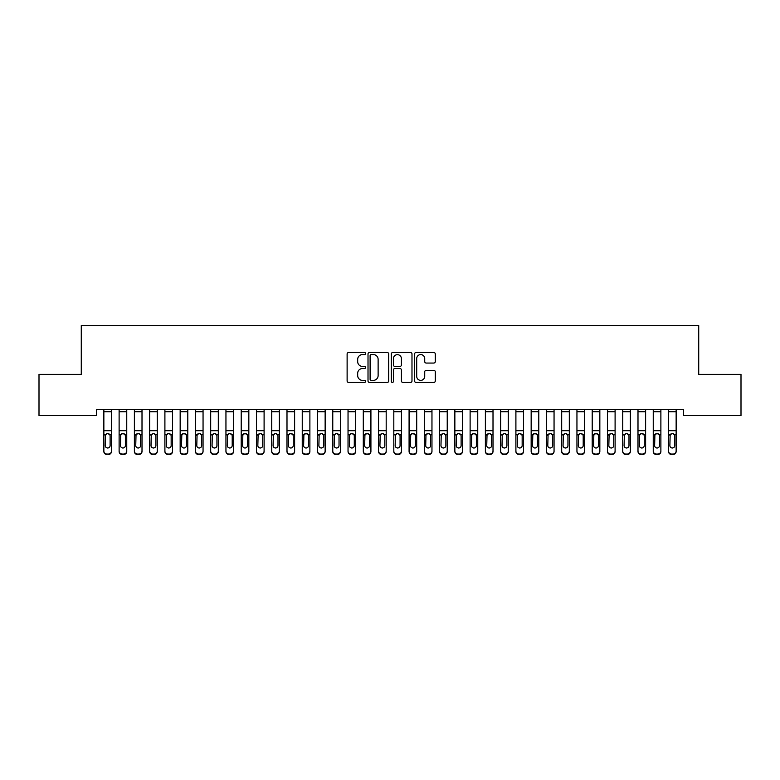 <?xml version="1.0" encoding="UTF-8"?>
<svg xmlns="http://www.w3.org/2000/svg" width="780" height="780" viewBox="0 0 780 780"><rect width="100%" height="100%" fill="white"/><g stroke="black" fill="none" stroke-linecap="round" stroke-linejoin="round"><path stroke-width="1.17" d="M365.586 353.545A1.053 1.053 0 0 0 364.533 352.492L348.621 352.492A1.502 1.502 0 0 0 347.119 353.993L347.119 380.952A1.502 1.502 0 0 0 348.621 382.453L364.533 382.453A1.053 1.053 0 0 0 365.586 381.41A1.053 1.053 0 0 0 364.533 380.357L362.476 380.357A4.797 4.797 0 0 1 357.679 375.56L357.679 373.318A4.797 4.797 0 0 1 362.476 368.521L364.533 368.521A1.053 1.053 0 0 0 365.586 367.477A1.053 1.053 0 0 0 364.533 366.424L362.476 366.424A4.797 4.797 0 0 1 357.679 361.637L357.679 359.385A4.797 4.797 0 0 1 362.476 354.588L364.533 354.588A1.053 1.053 0 0 0 365.586 353.545M433.777 363.061A1.502 1.502 0 0 0 435.279 361.559L435.279 353.993A1.502 1.502 0 0 0 433.777 352.492L416.101 352.492A1.502 1.502 0 0 0 414.599 353.993L414.599 380.952A1.502 1.502 0 0 0 416.101 382.453L433.777 382.453A1.502 1.502 0 0 0 435.279 380.952L435.279 371.816A1.502 1.502 0 0 0 433.777 370.325L426.212 370.325A1.502 1.502 0 0 0 424.72 371.816L424.72 376.35A4.007 4.007 0 0 1 420.712 380.357A4.007 4.007 0 0 1 416.705 376.35L416.705 358.595A4.007 4.007 0 0 1 420.712 354.588A4.007 4.007 0 0 1 424.72 358.595L424.72 361.559A1.502 1.502 0 0 0 426.212 363.061L433.777 363.061M683.465 409.441L96.535 409.441L96.535 415.545L39 415.545L39 374.341L81.276 374.341L81.276 325.504L698.724 325.504L698.724 374.341L741 374.341L741 415.545L683.465 415.545L683.465 409.441M388.694 353.993A1.502 1.502 0 0 0 387.192 352.492L369.515 352.492A1.502 1.502 0 0 0 368.014 353.993L368.014 380.952A1.502 1.502 0 0 0 369.515 382.453L387.192 382.453A1.502 1.502 0 0 0 388.694 380.952L388.694 353.993M392.808 352.492L410.485 352.492A1.502 1.502 0 0 1 411.986 353.993L411.986 380.952A1.502 1.502 0 0 1 410.485 382.453L402.919 382.453A1.502 1.502 0 0 1 401.417 380.952L401.417 370.022A1.502 1.502 0 0 0 399.925 368.521L394.904 368.521A1.502 1.502 0 0 0 393.412 370.022L393.412 381.41A1.053 1.053 0 0 1 392.36 382.453A1.053 1.053 0 0 1 391.306 381.41L391.306 353.993A1.502 1.502 0 0 1 392.808 352.492M371.163 354.588A1.053 1.053 0 0 0 370.11 355.641L370.11 379.304A1.053 1.053 0 0 0 371.163 380.357L373.337 380.357A4.797 4.797 0 0 0 378.125 375.56L378.125 359.385A4.797 4.797 0 0 0 373.337 354.588L371.163 354.588M401.417 358.673A4.007 4.007 0 0 0 397.42 354.666A4.007 4.007 0 0 0 393.412 358.673L393.412 364.933A1.502 1.502 0 0 0 394.904 366.424L399.925 366.424A1.502 1.502 0 0 0 401.417 364.933L401.417 358.673M103.857 435.211L103.857 451.025A3.052 3.032 -0 0 0 106.909 454.048L108.439 454.048A3.052 3.032 -0 0 0 111.491 451.025L111.491 451.464A3.052 3.032 180 0 1 108.439 454.496L108.439 454.048M110.117 445.565L110.117 435.893L110.117 445.565A2.438 2.428 180 0 1 107.669 447.993A2.438 2.428 180 0 0 110.117 445.565M105.232 446.004L105.232 445.565A2.438 2.428 180 0 0 107.669 447.993M106.402 433.797L105.232 435.669M108.946 433.797L107.669 433.436L109.843 434.772L110.117 435.893M103.857 451.025L103.857 409.471L111.491 409.471L111.491 451.464M106.909 454.048L108.439 454.496M106.909 454.496A3.052 3.032 180 0 1 103.857 451.464M103.857 434.772L105.505 434.772L105.232 445.565M105.505 434.772L107.669 433.436M119.116 435.211L119.116 451.025A3.052 3.032 -0 0 0 122.167 454.048L123.698 454.048A3.052 3.032 -0 0 0 126.75 451.025L126.75 451.464A3.052 3.032 180 0 1 123.698 454.496L123.698 454.048M125.375 445.565L125.375 435.893L125.375 445.565A2.438 2.428 180 0 1 122.938 447.993A2.438 2.428 180 0 0 125.375 445.565M120.49 446.004L120.49 445.565A2.438 2.428 180 0 0 122.938 447.993M121.66 433.797L120.49 435.669M124.205 433.797L122.938 433.436L125.102 434.772L125.375 435.893M134.384 435.211L134.384 451.025A3.052 3.032 -0 0 0 137.436 454.048L138.957 454.048A3.052 3.032 -0 0 0 142.009 451.025L142.009 451.464A3.052 3.032 180 0 1 138.957 454.496L138.957 454.048M140.634 445.565L140.634 435.893L140.634 445.565A2.438 2.428 180 0 1 138.197 447.993A2.438 2.428 180 0 0 140.634 445.565M135.749 446.004L135.749 445.565A2.438 2.428 180 0 0 138.197 447.993M136.919 433.797L135.749 435.669M139.474 433.797L138.197 433.436L140.371 434.772L140.634 435.893M119.116 451.025L119.116 409.471L126.75 409.471L126.75 451.464M122.167 454.048L123.698 454.496M122.167 454.496A3.052 3.032 180 0 1 119.116 451.464M119.116 434.772L120.763 434.772L120.49 445.565M120.763 434.772L122.938 433.436M134.384 451.025L134.384 409.471L142.009 409.471L142.009 451.464M137.436 454.048L138.957 454.496M137.436 454.496A3.052 3.032 180 0 1 134.384 451.464M134.384 434.772L136.022 434.772L135.749 445.565M136.022 434.772L138.197 433.436M149.643 435.211L149.643 451.025A3.052 3.032 -0 0 0 152.695 454.048L154.216 454.048A3.052 3.032 -0 0 0 157.268 451.025L157.268 451.464A3.052 3.032 180 0 1 154.216 454.496L154.216 454.048M155.903 445.565L155.903 435.893L155.903 445.565A2.438 2.428 180 0 1 153.455 447.993A2.438 2.428 180 0 0 155.903 445.565M151.018 446.004L151.018 445.565A2.438 2.428 180 0 0 153.455 447.993M152.178 433.797L151.018 435.669M154.732 433.797L153.455 433.436L155.63 434.772L155.903 435.893M164.902 435.211L164.902 451.025A3.052 3.032 -0 0 0 167.953 454.048L169.484 454.048A3.052 3.032 -0 0 0 172.536 451.025L172.536 451.464A3.052 3.032 180 0 1 169.484 454.496L169.484 454.048M171.161 445.565L171.161 435.893L171.161 445.565A2.438 2.428 180 0 1 168.714 447.993A2.438 2.428 180 0 0 171.161 445.565M166.276 446.004L166.276 445.565A2.438 2.428 180 0 0 168.714 447.993M167.447 433.797L166.276 435.669M169.991 433.797L168.714 433.436L170.888 434.772L171.161 435.893M149.643 451.025L149.643 409.471L157.268 409.471L157.268 451.464M152.695 454.048L154.216 454.496M152.695 454.496A3.052 3.032 180 0 1 149.643 451.464M149.643 434.772L151.281 434.772L151.018 445.565M151.281 434.772L153.455 433.436M164.902 451.025L164.902 409.471L172.536 409.471L172.536 451.464M167.953 454.048L169.484 454.496M167.953 454.496A3.052 3.032 180 0 1 164.902 451.464M164.902 434.772L166.549 434.772L166.276 445.565M166.549 434.772L168.714 433.436M180.16 435.211L180.16 451.025A3.052 3.032 -0 0 0 183.212 454.048L184.743 454.048A3.052 3.032 -0 0 0 187.795 451.025L187.795 451.464A3.052 3.032 180 0 1 184.743 454.496L184.743 454.048M186.42 445.565L186.42 435.893L186.42 445.565A2.438 2.428 180 0 1 183.982 447.993A2.438 2.428 180 0 0 186.42 445.565M181.535 446.004L181.535 445.565A2.438 2.428 180 0 0 183.982 447.993M182.705 433.797L181.535 435.669M185.25 433.797L183.982 433.436L186.147 434.772L186.42 435.893M180.16 451.025L180.16 409.471L187.795 409.471L187.795 451.464M183.212 454.048L184.743 454.496M183.212 454.496A3.052 3.032 180 0 1 180.16 451.464M180.16 434.772L181.808 434.772L181.535 445.565M181.808 434.772L183.982 433.436M195.419 435.211L195.419 451.025A3.052 3.032 -0 0 0 198.481 454.048L200.002 454.048A3.052 3.032 -0 0 0 203.053 451.025L203.053 451.464A3.052 3.032 180 0 1 200.002 454.496L200.002 454.048M201.679 445.565L201.679 435.893L201.679 445.565A2.438 2.428 180 0 1 199.241 447.993A2.438 2.428 180 0 0 201.679 445.565M196.794 446.004L196.794 445.565A2.438 2.428 180 0 0 199.241 447.993M197.964 433.797L196.794 435.669M200.509 433.797L199.241 433.436L201.406 434.772L201.679 435.893M195.419 451.025L195.419 409.471L203.053 409.471L203.053 451.464M198.481 454.048L200.002 454.496M198.481 454.496A3.052 3.032 180 0 1 195.419 451.464M195.419 434.772L197.067 434.772L196.794 445.565M197.067 434.772L199.241 433.436M210.688 435.211L210.688 451.025A3.052 3.032 -0 0 0 213.739 454.048L215.261 454.048A3.052 3.032 -0 0 0 218.312 451.025L218.312 451.464A3.052 3.032 180 0 1 215.261 454.496L215.261 454.048M216.938 445.565L216.938 435.893L216.938 445.565A2.438 2.428 180 0 1 214.5 447.993A2.438 2.428 180 0 0 216.938 445.565M212.062 446.004L212.062 445.565A2.438 2.428 180 0 0 214.5 447.993M213.223 433.797L212.062 435.669M215.777 433.797L214.5 433.436L216.674 434.772L216.938 435.893M210.688 451.025L210.688 409.471L218.312 409.471L218.312 451.464M213.739 454.048L215.261 454.496M213.739 454.496A3.052 3.032 180 0 1 210.688 451.464M210.688 434.772L212.326 434.772L212.062 445.565M212.326 434.772L214.5 433.436M225.947 435.211L225.947 451.025A3.052 3.032 -0 0 0 228.998 454.048L230.519 454.048A3.052 3.032 -0 0 0 233.581 451.025L233.581 451.464A3.052 3.032 180 0 1 230.519 454.496L230.519 454.048M232.206 445.565L232.206 435.893L232.206 445.565A2.438 2.428 180 0 1 229.759 447.993A2.438 2.428 180 0 0 232.206 445.565M227.321 446.004L227.321 445.565A2.438 2.428 180 0 0 229.759 447.993M228.491 433.797L227.321 435.669M231.036 433.797L229.759 433.436L231.933 434.772L232.206 435.893M225.947 451.025L225.947 409.471L233.581 409.471L233.581 451.464M228.998 454.048L230.519 454.496M228.998 454.496A3.052 3.032 180 0 1 225.947 451.464M225.947 434.772L227.594 434.772L227.321 445.565M227.594 434.772L229.759 433.436M241.205 435.211L241.205 451.025A3.052 3.032 -0 0 0 244.257 454.048L245.788 454.048A3.052 3.032 -0 0 0 248.839 451.025L248.839 451.464A3.052 3.032 180 0 1 245.788 454.496L245.788 454.048M247.465 445.565L247.465 435.893L247.465 445.565A2.438 2.428 180 0 1 245.018 447.993A2.438 2.428 180 0 0 247.465 445.565M242.58 446.004L242.58 445.565A2.438 2.428 180 0 0 245.018 447.993M243.75 433.797L242.58 435.669M246.295 433.797L245.018 433.436L247.192 434.772L247.465 435.893M241.205 451.025L241.205 409.471L248.839 409.471L248.839 451.464M244.257 454.048L245.788 454.496M244.257 454.496A3.052 3.032 180 0 1 241.205 451.464M241.205 434.772L242.853 434.772L242.58 445.565M242.853 434.772L245.018 433.436M256.464 435.211L256.464 451.025A3.052 3.032 -0 0 0 259.516 454.048L261.046 454.048A3.052 3.032 -0 0 0 264.098 451.025L264.098 451.464A3.052 3.032 180 0 1 261.046 454.496L261.046 454.048M262.724 445.565L262.724 435.893L262.724 445.565A2.438 2.428 180 0 1 260.286 447.993A2.438 2.428 180 0 0 262.724 445.565M257.839 446.004L257.839 445.565A2.438 2.428 180 0 0 260.286 447.993M259.009 433.797L257.839 435.669M261.553 433.797L260.286 433.436L262.45 434.772L262.724 435.893M256.464 451.025L256.464 409.471L264.098 409.471L264.098 451.464M259.516 454.048L261.046 454.496M259.516 454.496A3.052 3.032 180 0 1 256.464 451.464M256.464 434.772L258.112 434.772L257.839 445.565M258.112 434.772L260.286 433.436M271.732 435.211L271.732 451.025A3.052 3.032 -0 0 0 274.784 454.048L276.305 454.048A3.052 3.032 -0 0 0 279.357 451.025L279.357 451.464A3.052 3.032 180 0 1 276.305 454.496L276.305 454.048M277.982 445.565L277.982 435.893L277.982 445.565A2.438 2.428 180 0 1 275.545 447.993A2.438 2.428 180 0 0 277.982 445.565M273.098 446.004L273.098 445.565A2.438 2.428 180 0 0 275.545 447.993M274.267 433.797L273.098 435.669M276.822 433.797L275.545 433.436L277.719 434.772L277.982 435.893M271.732 451.025L271.732 409.471L279.357 409.471L279.357 451.464M274.784 454.048L276.305 454.496M274.784 454.496A3.052 3.032 180 0 1 271.732 451.464M271.732 434.772L273.37 434.772L273.098 445.565M273.37 434.772L275.545 433.436M286.991 435.211L286.991 451.025A3.052 3.032 -0 0 0 290.043 454.048L291.564 454.048A3.052 3.032 -0 0 0 294.616 451.025L294.616 451.464A3.052 3.032 180 0 1 291.564 454.496L291.564 454.048M293.251 445.565L293.251 435.893L293.251 445.565A2.438 2.428 180 0 1 290.803 447.993A2.438 2.428 180 0 0 293.251 445.565M288.366 446.004L288.366 445.565A2.438 2.428 180 0 0 290.803 447.993M289.526 433.797L288.366 435.669M292.081 433.797L290.803 433.436L292.978 434.772L293.251 435.893M286.991 451.025L286.991 409.471L294.616 409.471L294.616 451.464M290.043 454.048L291.564 454.496M290.043 454.496A3.052 3.032 180 0 1 286.991 451.464M286.991 434.772L288.629 434.772L288.366 445.565M288.629 434.772L290.803 433.436M302.25 435.211L302.25 451.025A3.052 3.032 -0 0 0 305.302 454.048L306.832 454.048A3.052 3.032 -0 0 0 309.884 451.025L309.884 451.464A3.052 3.032 180 0 1 306.832 454.496L306.832 454.048M308.51 445.565L308.51 435.893L308.51 445.565A2.438 2.428 180 0 1 306.062 447.993A2.438 2.428 180 0 0 308.51 445.565M303.625 446.004L303.625 445.565A2.438 2.428 180 0 0 306.062 447.993M304.795 433.797L303.625 435.669M307.34 433.797L306.062 433.436L308.236 434.772L308.51 435.893M302.25 451.025L302.25 409.471L309.884 409.471L309.884 451.464M305.302 454.048L306.832 454.496M305.302 454.496A3.052 3.032 180 0 1 302.25 451.464M302.25 434.772L303.898 434.772L303.625 445.565M303.898 434.772L306.062 433.436M317.509 435.211L317.509 451.025A3.052 3.032 -0 0 0 320.56 454.048L322.091 454.048A3.052 3.032 -0 0 0 325.143 451.025L325.143 451.464A3.052 3.032 180 0 1 322.091 454.496L322.091 454.048M323.768 445.565L323.768 435.893L323.768 445.565A2.438 2.428 180 0 1 321.331 447.993A2.438 2.428 180 0 0 323.768 445.565M318.883 446.004L318.883 445.565A2.438 2.428 180 0 0 321.331 447.993M320.053 433.797L318.883 435.669M322.598 433.797L321.331 433.436L323.495 434.772L323.768 435.893M317.509 451.025L317.509 409.471L325.143 409.471L325.143 451.464M320.56 454.048L322.091 454.496M320.56 454.496A3.052 3.032 180 0 1 317.509 451.464M317.509 434.772L319.156 434.772L318.883 445.565M319.156 434.772L321.331 433.436M332.767 435.211L332.767 451.025A3.052 3.032 -0 0 0 335.819 454.048L337.35 454.048A3.052 3.032 -0 0 0 340.402 451.025L340.402 451.464A3.052 3.032 180 0 1 337.35 454.496L337.35 454.048M339.027 445.565L339.027 435.893L339.027 445.565A2.438 2.428 180 0 1 336.59 447.993A2.438 2.428 180 0 0 339.027 445.565M334.142 446.004L334.142 445.565A2.438 2.428 180 0 0 336.59 447.993M335.312 433.797L334.142 435.669M337.857 433.797L336.59 433.436L338.754 434.772L339.027 435.893M332.767 451.025L332.767 409.471L340.402 409.471L340.402 451.464M335.819 454.048L337.35 454.496M335.819 454.496A3.052 3.032 180 0 1 332.767 451.464M332.767 434.772L334.415 434.772L334.142 445.565M334.415 434.772L336.59 433.436M348.036 435.211L348.036 451.025A3.052 3.032 -0 0 0 351.088 454.048L352.609 454.048A3.052 3.032 -0 0 0 355.66 451.025L355.66 451.464A3.052 3.032 180 0 1 352.609 454.496L352.609 454.048M354.286 445.565L354.286 435.893L354.286 445.565A2.438 2.428 180 0 1 351.848 447.993A2.438 2.428 180 0 0 354.286 445.565M349.411 446.004L349.411 445.565A2.438 2.428 180 0 0 351.848 447.993M350.571 433.797L349.411 435.669M353.125 433.797L351.848 433.436L354.023 434.772L354.286 435.893M348.036 451.025L348.036 409.471L355.66 409.471L355.66 451.464M351.088 454.048L352.609 454.496M351.088 454.496A3.052 3.032 180 0 1 348.036 451.464M348.036 434.772L349.674 434.772L349.411 445.565M349.674 434.772L351.848 433.436M363.295 435.211L363.295 451.025A3.052 3.032 -0 0 0 366.346 454.048L367.868 454.048A3.052 3.032 -0 0 0 370.919 451.025L370.919 451.464A3.052 3.032 180 0 1 367.868 454.496L367.868 454.048M369.554 445.565L369.554 435.893L369.554 445.565A2.438 2.428 180 0 1 367.107 447.993A2.438 2.428 180 0 0 369.554 445.565M364.669 446.004L364.669 445.565A2.438 2.428 180 0 0 367.107 447.993M365.83 433.797L364.669 435.669M368.384 433.797L367.107 433.436L369.281 434.772L369.554 435.893M363.295 451.025L363.295 409.471L370.919 409.471L370.919 451.464M366.346 454.048L367.868 454.496M366.346 454.496A3.052 3.032 180 0 1 363.295 451.464M363.295 434.772L364.933 434.772L364.669 445.565M364.933 434.772L367.107 433.436M378.553 435.211L378.553 451.025A3.052 3.032 -0 0 0 381.605 454.048L383.136 454.048A3.052 3.032 -0 0 0 386.188 451.025L386.188 451.464A3.052 3.032 180 0 1 383.136 454.496L383.136 454.048M384.813 445.565L384.813 435.893L384.813 445.565A2.438 2.428 180 0 1 382.366 447.993A2.438 2.428 180 0 0 384.813 445.565M379.928 446.004L379.928 445.565A2.438 2.428 180 0 0 382.366 447.993M381.098 433.797L379.928 435.669M383.643 433.797L382.366 433.436L384.54 434.772L384.813 435.893M378.553 451.025L378.553 409.471L386.188 409.471L386.188 451.464M381.605 454.048L383.136 454.496M381.605 454.496A3.052 3.032 180 0 1 378.553 451.464M378.553 434.772L380.201 434.772L379.928 445.565M380.201 434.772L382.366 433.436M393.812 435.211L393.812 451.025A3.052 3.032 -0 0 0 396.864 454.048L398.395 454.048A3.052 3.032 -0 0 0 401.447 451.025L401.447 451.464A3.052 3.032 180 0 1 398.395 454.496L398.395 454.048M400.072 445.565L400.072 435.893L400.072 445.565A2.438 2.428 180 0 1 397.634 447.993A2.438 2.428 180 0 0 400.072 445.565M395.187 446.004L395.187 445.565A2.438 2.428 180 0 0 397.634 447.993M396.357 433.797L395.187 435.669M398.902 433.797L397.634 433.436L399.799 434.772L400.072 435.893M393.812 451.025L393.812 409.471L401.447 409.471L401.447 451.464M396.864 454.048L398.395 454.496M396.864 454.496A3.052 3.032 180 0 1 393.812 451.464M393.812 434.772L395.46 434.772L395.187 445.565M395.46 434.772L397.634 433.436M409.081 435.211L409.081 451.025A3.052 3.032 -0 0 0 412.132 454.048L413.654 454.048A3.052 3.032 -0 0 0 416.705 451.025L416.705 451.464A3.052 3.032 180 0 1 413.654 454.496L413.654 454.048M415.331 445.565L415.331 435.893L415.331 445.565A2.438 2.428 180 0 1 412.893 447.993A2.438 2.428 180 0 0 415.331 445.565M410.446 446.004L410.446 445.565A2.438 2.428 180 0 0 412.893 447.993M411.616 433.797L410.446 435.669M414.17 433.797L412.893 433.436L415.067 434.772L415.331 435.893M409.081 451.025L409.081 409.471L416.705 409.471L416.705 451.464M412.132 454.048L413.654 454.496M412.132 454.496A3.052 3.032 180 0 1 409.081 451.464M409.081 434.772L410.719 434.772L410.446 445.565M410.719 434.772L412.893 433.436M424.34 435.211L424.34 451.025A3.052 3.032 -0 0 0 427.391 454.048L428.912 454.048A3.052 3.032 -0 0 0 431.964 451.025L431.964 451.464A3.052 3.032 180 0 1 428.912 454.496L428.912 454.048M430.589 445.565L430.589 435.893L430.589 445.565A2.438 2.428 180 0 1 428.152 447.993A2.438 2.428 180 0 0 430.589 445.565M425.714 446.004L425.714 445.565A2.438 2.428 180 0 0 428.152 447.993M426.875 433.797L425.714 435.669M429.429 433.797L428.152 433.436L430.326 434.772L430.589 435.893M424.34 451.025L424.34 409.471L431.964 409.471L431.964 451.464M427.391 454.048L428.912 454.496M427.391 454.496A3.052 3.032 180 0 1 424.34 451.464M424.34 434.772L425.977 434.772L425.714 445.565M425.977 434.772L428.152 433.436M439.598 435.211L439.598 451.025A3.052 3.032 -0 0 0 442.65 454.048L444.181 454.048A3.052 3.032 -0 0 0 447.232 451.025L447.232 451.464A3.052 3.032 180 0 1 444.181 454.496L444.181 454.048M445.858 445.565L445.858 435.893L445.858 445.565A2.438 2.428 180 0 1 443.41 447.993A2.438 2.428 180 0 0 445.858 445.565M440.973 446.004L440.973 445.565A2.438 2.428 180 0 0 443.41 447.993M442.143 433.797L440.973 435.669M444.688 433.797L443.41 433.436L445.585 434.772L445.858 435.893M439.598 451.025L439.598 409.471L447.232 409.471L447.232 451.464M442.65 454.048L444.181 454.496M442.65 454.496A3.052 3.032 180 0 1 439.598 451.464M439.598 434.772L441.246 434.772L440.973 445.565M441.246 434.772L443.41 433.436M454.857 435.211L454.857 451.025A3.052 3.032 -0 0 0 457.909 454.048L459.44 454.048A3.052 3.032 -0 0 0 462.491 451.025L462.491 451.464A3.052 3.032 180 0 1 459.44 454.496L459.44 454.048M461.116 445.565L461.116 435.893L461.116 445.565A2.438 2.428 180 0 1 458.669 447.993A2.438 2.428 180 0 0 461.116 445.565M456.232 446.004L456.232 445.565A2.438 2.428 180 0 0 458.669 447.993M457.402 433.797L456.232 435.669M459.947 433.797L458.669 433.436L460.844 434.772L461.116 435.893M454.857 451.025L454.857 409.471L462.491 409.471L462.491 451.464M457.909 454.048L459.44 454.496M457.909 454.496A3.052 3.032 180 0 1 454.857 451.464M454.857 434.772L456.505 434.772L456.232 445.565M456.505 434.772L458.669 433.436M470.116 435.211L470.116 451.025A3.052 3.032 -0 0 0 473.168 454.048L474.698 454.048A3.052 3.032 -0 0 0 477.75 451.025L477.75 451.464A3.052 3.032 180 0 1 474.698 454.496L474.698 454.048M476.375 445.565L476.375 435.893L476.375 445.565A2.438 2.428 180 0 1 473.938 447.993A2.438 2.428 180 0 0 476.375 445.565M471.49 446.004L471.49 445.565A2.438 2.428 180 0 0 473.938 447.993M472.66 433.797L471.49 435.669M475.205 433.797L473.938 433.436L476.102 434.772L476.375 435.893M470.116 451.025L470.116 409.471L477.75 409.471L477.75 451.464M473.168 454.048L474.698 454.496M473.168 454.496A3.052 3.032 180 0 1 470.116 451.464M470.116 434.772L471.764 434.772L471.49 445.565M471.764 434.772L473.938 433.436M485.384 435.211L485.384 451.025A3.052 3.032 -0 0 0 488.436 454.048L489.957 454.048A3.052 3.032 -0 0 0 493.009 451.025L493.009 451.464A3.052 3.032 180 0 1 489.957 454.496L489.957 454.048M491.634 445.565L491.634 435.893L491.634 445.565A2.438 2.428 180 0 1 489.197 447.993A2.438 2.428 180 0 0 491.634 445.565M486.749 446.004L486.749 445.565A2.438 2.428 180 0 0 489.197 447.993M487.919 433.797L486.749 435.669M490.474 433.797L489.197 433.436L491.371 434.772L491.634 435.893M485.384 451.025L485.384 409.471L493.009 409.471L493.009 451.464M488.436 454.048L489.957 454.496M488.436 454.496A3.052 3.032 180 0 1 485.384 451.464M485.384 434.772L487.022 434.772L486.749 445.565M487.022 434.772L489.197 433.436M500.643 435.211L500.643 451.025A3.052 3.032 -0 0 0 503.695 454.048L505.216 454.048A3.052 3.032 -0 0 0 508.267 451.025L508.267 451.464A3.052 3.032 180 0 1 505.216 454.496L505.216 454.048M506.902 445.565L506.902 435.893L506.902 445.565A2.438 2.428 180 0 1 504.455 447.993A2.438 2.428 180 0 0 506.902 445.565M502.018 446.004L502.018 445.565A2.438 2.428 180 0 0 504.455 447.993M503.178 433.797L502.018 435.669M505.733 433.797L504.455 433.436L506.63 434.772L506.902 435.893M500.643 451.025L500.643 409.471L508.267 409.471L508.267 451.464M503.695 454.048L505.216 454.496M503.695 454.496A3.052 3.032 180 0 1 500.643 451.464M500.643 434.772L502.281 434.772L502.018 445.565M502.281 434.772L504.455 433.436M515.902 435.211L515.902 451.025A3.052 3.032 -0 0 0 518.953 454.048L520.484 454.048A3.052 3.032 -0 0 0 523.536 451.025L523.536 451.464A3.052 3.032 180 0 1 520.484 454.496L520.484 454.048M522.161 445.565L522.161 435.893L522.161 445.565A2.438 2.428 180 0 1 519.714 447.993A2.438 2.428 180 0 0 522.161 445.565M517.276 446.004L517.276 445.565A2.438 2.428 180 0 0 519.714 447.993M518.447 433.797L517.276 435.669M520.991 433.797L519.714 433.436L521.888 434.772L522.161 435.893M515.902 451.025L515.902 409.471L523.536 409.471L523.536 451.464M518.953 454.048L520.484 454.496M518.953 454.496A3.052 3.032 180 0 1 515.902 451.464M515.902 434.772L517.55 434.772L517.276 445.565M517.55 434.772L519.714 433.436M531.16 435.211L531.16 451.025A3.052 3.032 -0 0 0 534.212 454.048L535.743 454.048A3.052 3.032 -0 0 0 538.795 451.025L538.795 451.464A3.052 3.032 180 0 1 535.743 454.496L535.743 454.048M537.42 445.565L537.42 435.893L537.42 445.565A2.438 2.428 180 0 1 534.983 447.993A2.438 2.428 180 0 0 537.42 445.565M532.535 446.004L532.535 445.565A2.438 2.428 180 0 0 534.983 447.993M533.705 433.797L532.535 435.669M536.25 433.797L534.983 433.436L537.147 434.772L537.42 435.893M531.16 451.025L531.16 409.471L538.795 409.471L538.795 451.464M534.212 454.048L535.743 454.496M534.212 454.496A3.052 3.032 180 0 1 531.16 451.464M531.16 434.772L532.808 434.772L532.535 445.565M532.808 434.772L534.983 433.436M546.419 435.211L546.419 451.025A3.052 3.032 -0 0 0 549.481 454.048L551.002 454.048A3.052 3.032 -0 0 0 554.053 451.025L554.053 451.464A3.052 3.032 180 0 1 551.002 454.496L551.002 454.048M552.679 445.565L552.679 435.893L552.679 445.565A2.438 2.428 180 0 1 550.241 447.993A2.438 2.428 180 0 0 552.679 445.565M547.794 446.004L547.794 445.565A2.438 2.428 180 0 0 550.241 447.993M548.964 433.797L547.794 435.669M551.509 433.797L550.241 433.436L552.406 434.772L552.679 435.893M546.419 451.025L546.419 409.471L554.053 409.471L554.053 451.464M549.481 454.048L551.002 454.496M549.481 454.496A3.052 3.032 180 0 1 546.419 451.464M546.419 434.772L548.067 434.772L547.794 445.565M548.067 434.772L550.241 433.436M561.688 435.211L561.688 451.025A3.052 3.032 -0 0 0 564.74 454.048L566.26 454.048A3.052 3.032 -0 0 0 569.312 451.025L569.312 451.464A3.052 3.032 180 0 1 566.26 454.496L566.26 454.048M567.938 445.565L567.938 435.893L567.938 445.565A2.438 2.428 180 0 1 565.5 447.993A2.438 2.428 180 0 0 567.938 445.565M563.062 446.004L563.062 445.565A2.438 2.428 180 0 0 565.5 447.993M564.223 433.797L563.062 435.669M566.777 433.797L565.5 433.436L567.674 434.772L567.938 435.893M561.688 451.025L561.688 409.471L569.312 409.471L569.312 451.464M564.74 454.048L566.26 454.496M564.74 454.496A3.052 3.032 180 0 1 561.688 451.464M561.688 434.772L563.326 434.772L563.062 445.565M563.326 434.772L565.5 433.436M576.947 435.211L576.947 451.025A3.052 3.032 -0 0 0 579.998 454.048L581.519 454.048A3.052 3.032 -0 0 0 584.581 451.025L584.581 451.464A3.052 3.032 180 0 1 581.519 454.496L581.519 454.048M583.206 445.565L583.206 435.893L583.206 445.565A2.438 2.428 180 0 1 580.759 447.993A2.438 2.428 180 0 0 583.206 445.565M578.321 446.004L578.321 445.565A2.438 2.428 180 0 0 580.759 447.993M579.491 433.797L578.321 435.669M582.036 433.797L580.759 433.436L582.933 434.772L583.206 435.893M576.947 451.025L576.947 409.471L584.581 409.471L584.581 451.464M579.998 454.048L581.519 454.496M579.998 454.496A3.052 3.032 180 0 1 576.947 451.464M576.947 434.772L578.594 434.772L578.321 445.565M578.594 434.772L580.759 433.436M592.205 435.211L592.205 451.025A3.052 3.032 -0 0 0 595.257 454.048L596.788 454.048A3.052 3.032 -0 0 0 599.84 451.025L599.84 451.464A3.052 3.032 180 0 1 596.788 454.496L596.788 454.048M598.465 445.565L598.465 435.893L598.465 445.565A2.438 2.428 180 0 1 596.017 447.993A2.438 2.428 180 0 0 598.465 445.565M593.58 446.004L593.58 445.565A2.438 2.428 180 0 0 596.017 447.993M594.75 433.797L593.58 435.669M597.295 433.797L596.017 433.436L598.192 434.772L598.465 435.893M592.205 451.025L592.205 409.471L599.84 409.471L599.84 451.464M595.257 454.048L596.788 454.496M595.257 454.496A3.052 3.032 180 0 1 592.205 451.464M592.205 434.772L593.853 434.772L593.58 445.565M593.853 434.772L596.017 433.436M607.464 435.211L607.464 451.025A3.052 3.032 -0 0 0 610.516 454.048L612.047 454.048A3.052 3.032 -0 0 0 615.098 451.025L615.098 451.464A3.052 3.032 180 0 1 612.047 454.496L612.047 454.048M613.724 445.565L613.724 435.893L613.724 445.565A2.438 2.428 180 0 1 611.286 447.993A2.438 2.428 180 0 0 613.724 445.565M608.839 446.004L608.839 445.565A2.438 2.428 180 0 0 611.286 447.993M610.009 433.797L608.839 435.669M612.553 433.797L611.286 433.436L613.45 434.772L613.724 435.893M607.464 451.025L607.464 409.471L615.098 409.471L615.098 451.464M610.516 454.048L612.047 454.496M610.516 454.496A3.052 3.032 180 0 1 607.464 451.464M607.464 434.772L609.112 434.772L608.839 445.565M609.112 434.772L611.286 433.436M622.733 435.211L622.733 451.025A3.052 3.032 -0 0 0 625.784 454.048L627.305 454.048A3.052 3.032 -0 0 0 630.357 451.025L630.357 451.464A3.052 3.032 180 0 1 627.305 454.496L627.305 454.048M628.982 445.565L628.982 435.893L628.982 445.565A2.438 2.428 180 0 1 626.545 447.993A2.438 2.428 180 0 0 628.982 445.565M624.097 446.004L624.097 445.565A2.438 2.428 180 0 0 626.545 447.993M625.267 433.797L624.097 435.669M627.822 433.797L626.545 433.436L628.719 434.772L628.982 435.893M622.733 451.025L622.733 409.471L630.357 409.471L630.357 451.464M625.784 454.048L627.305 454.496M625.784 454.496A3.052 3.032 180 0 1 622.733 451.464M622.733 434.772L624.37 434.772L624.097 445.565M624.37 434.772L626.545 433.436M637.991 435.211L637.991 451.025A3.052 3.032 -0 0 0 641.043 454.048L642.564 454.048A3.052 3.032 -0 0 0 645.616 451.025L645.616 451.464A3.052 3.032 180 0 1 642.564 454.496L642.564 454.048M644.251 445.565L644.251 435.893L644.251 445.565A2.438 2.428 180 0 1 641.803 447.993A2.438 2.428 180 0 0 644.251 445.565M639.366 446.004L639.366 445.565A2.438 2.428 180 0 0 641.803 447.993M640.526 433.797L639.366 435.669M643.081 433.797L641.803 433.436L643.978 434.772L644.251 435.893M637.991 451.025L637.991 409.471L645.616 409.471L645.616 451.464M641.043 454.048L642.564 454.496M641.043 454.496A3.052 3.032 180 0 1 637.991 451.464M637.991 434.772L639.629 434.772L639.366 445.565M639.629 434.772L641.803 433.436M653.25 435.211L653.25 451.025A3.052 3.032 -0 0 0 656.302 454.048L657.832 454.048A3.052 3.032 -0 0 0 660.884 451.025L660.884 451.464A3.052 3.032 180 0 1 657.832 454.496L657.832 454.048M659.509 445.565L659.509 435.893L659.509 445.565A2.438 2.428 180 0 1 657.062 447.993A2.438 2.428 180 0 0 659.509 445.565M654.625 446.004L654.625 445.565A2.438 2.428 180 0 0 657.062 447.993M655.795 433.797L654.625 435.669M658.34 433.797L657.062 433.436L659.236 434.772L659.509 435.893M653.25 451.025L653.25 409.471L660.884 409.471L660.884 451.464M656.302 454.048L657.832 454.496M656.302 454.496A3.052 3.032 180 0 1 653.25 451.464M653.25 434.772L654.898 434.772L654.625 445.565M654.898 434.772L657.062 433.436M668.509 435.211L668.509 451.025A3.052 3.032 -0 0 0 671.56 454.048L673.091 454.048A3.052 3.032 -0 0 0 676.143 451.025L676.143 451.464A3.052 3.032 180 0 1 673.091 454.496L673.091 454.048M674.768 445.565L674.768 435.893L674.768 445.565A2.438 2.428 180 0 1 672.331 447.993A2.438 2.428 180 0 0 674.768 445.565M669.883 446.004L669.883 445.565A2.438 2.428 180 0 0 672.331 447.993M671.053 433.797L669.883 435.669M673.598 433.797L672.331 433.436L674.495 434.772L674.768 435.893M668.509 451.025L668.509 409.471L676.143 409.471L676.143 451.464M671.56 454.048L673.091 454.496M671.56 454.496A3.052 3.032 180 0 1 668.509 451.464M668.509 434.772L670.157 434.772L669.883 445.565M670.157 434.772L672.331 433.436M109.843 434.772L111.491 434.772M103.857 430.706L111.491 430.706M103.857 411.703L111.491 411.703M125.102 434.772L126.75 434.772M119.116 430.706L126.75 430.706M119.116 411.703L126.75 411.703M140.371 434.772L142.009 434.772M134.384 430.706L142.009 430.706M134.384 411.703L142.009 411.703M155.63 434.772L157.268 434.772M149.643 430.706L157.268 430.706M149.643 411.703L157.268 411.703M170.888 434.772L172.536 434.772M164.902 430.706L172.536 430.706M164.902 411.703L172.536 411.703M186.147 434.772L187.795 434.772M180.16 430.706L187.795 430.706M180.16 411.703L187.795 411.703M201.406 434.772L203.053 434.772M195.419 430.706L203.053 430.706M195.419 411.703L203.053 411.703M216.674 434.772L218.312 434.772M210.688 430.706L218.312 430.706M210.688 411.703L218.312 411.703M231.933 434.772L233.581 434.772M225.947 430.706L233.581 430.706M225.947 411.703L233.581 411.703M247.192 434.772L248.839 434.772M241.205 430.706L248.839 430.706M241.205 411.703L248.839 411.703M262.45 434.772L264.098 434.772M256.464 430.706L264.098 430.706M256.464 411.703L264.098 411.703M277.719 434.772L279.357 434.772M271.732 430.706L279.357 430.706M271.732 411.703L279.357 411.703M292.978 434.772L294.616 434.772M286.991 430.706L294.616 430.706M286.991 411.703L294.616 411.703M308.236 434.772L309.884 434.772M302.25 430.706L309.884 430.706M302.25 411.703L309.884 411.703M323.495 434.772L325.143 434.772M317.509 430.706L325.143 430.706M317.509 411.703L325.143 411.703M338.754 434.772L340.402 434.772M332.767 430.706L340.402 430.706M332.767 411.703L340.402 411.703M354.023 434.772L355.66 434.772M348.036 430.706L355.66 430.706M348.036 411.703L355.66 411.703M369.281 434.772L370.919 434.772M363.295 430.706L370.919 430.706M363.295 411.703L370.919 411.703M384.54 434.772L386.188 434.772M378.553 430.706L386.188 430.706M378.553 411.703L386.188 411.703M399.799 434.772L401.447 434.772M393.812 430.706L401.447 430.706M393.812 411.703L401.447 411.703M415.067 434.772L416.705 434.772M409.081 430.706L416.705 430.706M409.081 411.703L416.705 411.703M430.326 434.772L431.964 434.772M424.34 430.706L431.964 430.706M424.34 411.703L431.964 411.703M445.585 434.772L447.232 434.772M439.598 430.706L447.232 430.706M439.598 411.703L447.232 411.703M460.844 434.772L462.491 434.772M454.857 430.706L462.491 430.706M454.857 411.703L462.491 411.703M476.102 434.772L477.75 434.772M470.116 430.706L477.75 430.706M470.116 411.703L477.75 411.703M491.371 434.772L493.009 434.772M485.384 430.706L493.009 430.706M485.384 411.703L493.009 411.703M506.63 434.772L508.267 434.772M500.643 430.706L508.267 430.706M500.643 411.703L508.267 411.703M521.888 434.772L523.536 434.772M515.902 430.706L523.536 430.706M515.902 411.703L523.536 411.703M537.147 434.772L538.795 434.772M531.16 430.706L538.795 430.706M531.16 411.703L538.795 411.703M552.406 434.772L554.053 434.772M546.419 430.706L554.053 430.706M546.419 411.703L554.053 411.703M567.674 434.772L569.312 434.772M561.688 430.706L569.312 430.706M561.688 411.703L569.312 411.703M582.933 434.772L584.581 434.772M576.947 430.706L584.581 430.706M576.947 411.703L584.581 411.703M598.192 434.772L599.84 434.772M592.205 430.706L599.84 430.706M592.205 411.703L599.84 411.703M613.45 434.772L615.098 434.772M607.464 430.706L615.098 430.706M607.464 411.703L615.098 411.703M628.719 434.772L630.357 434.772M622.733 430.706L630.357 430.706M622.733 411.703L630.357 411.703M643.978 434.772L645.616 434.772M637.991 430.706L645.616 430.706M637.991 411.703L645.616 411.703M659.236 434.772L660.884 434.772M653.25 430.706L660.884 430.706M653.25 411.703L660.884 411.703M674.495 434.772L676.143 434.772M668.509 430.706L676.143 430.706M668.509 411.703L676.143 411.703"/></g></svg>
